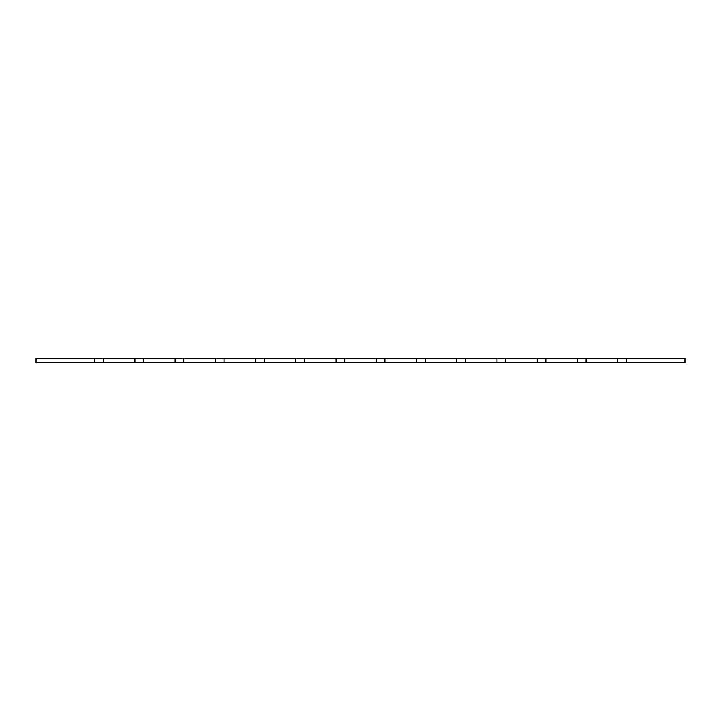 <?xml version="1.0" encoding="UTF-8"?>
<svg xmlns="http://www.w3.org/2000/svg" width="721" height="721" viewBox="0 0 721 721"><rect width="100%" height="100%" fill="white"/><g stroke="black" fill="none" stroke-linecap="round" stroke-linejoin="round"><path stroke-width="1.08" d="M36.05 358.229L36.05 362.771L94.685 362.771L94.685 358.229L36.05 358.229M626.315 358.229L684.95 358.229L684.95 362.771L626.315 362.771L626.315 358.229L617.699 358.229L617.699 362.771L586.083 362.771L586.083 358.229L577.467 358.229L577.467 362.771L545.851 362.771L545.851 358.229L537.235 358.229L537.235 362.771L505.619 362.771L505.619 358.229L497.003 358.229L497.003 362.771L465.387 362.771L465.387 358.229L456.772 358.229L456.772 362.771L425.156 362.771L425.156 358.229L416.54 358.229L416.54 362.771L384.924 362.771L384.924 358.229L376.308 358.229L376.308 362.771L344.692 362.771L344.692 358.229L336.076 358.229L336.076 362.771L304.46 362.771L304.46 358.229L295.844 358.229L295.844 362.771L264.228 362.771L264.228 358.229L255.613 358.229L255.613 362.771L223.997 362.771L223.997 358.229L215.381 358.229L215.381 362.771L183.765 362.771L183.765 358.229L175.149 358.229L175.149 362.771L143.533 362.771L143.533 358.229L134.917 358.229L134.917 362.771L103.301 362.771L103.301 358.229L94.685 358.229M134.917 358.229L103.301 358.229M175.149 358.229L143.533 358.229M215.381 358.229L183.765 358.229M255.613 358.229L223.997 358.229M295.844 358.229L264.228 358.229M336.076 358.229L304.46 358.229M376.308 358.229L344.692 358.229M416.54 358.229L384.924 358.229M456.772 358.229L425.156 358.229M497.003 358.229L465.387 358.229M537.235 358.229L505.619 358.229M577.467 358.229L545.851 358.229M617.699 358.229L586.083 358.229M103.301 362.771L94.685 362.771M626.315 362.771L617.699 362.771M586.083 362.771L577.467 362.771M545.851 362.771L537.235 362.771M505.619 362.771L497.003 362.771M465.387 362.771L456.772 362.771M425.156 362.771L416.54 362.771M384.924 362.771L376.308 362.771M344.692 362.771L336.076 362.771M304.46 362.771L295.844 362.771M264.228 362.771L255.613 362.771M223.997 362.771L215.381 362.771M183.765 362.771L175.149 362.771M143.533 362.771L134.917 362.771"/></g></svg>
